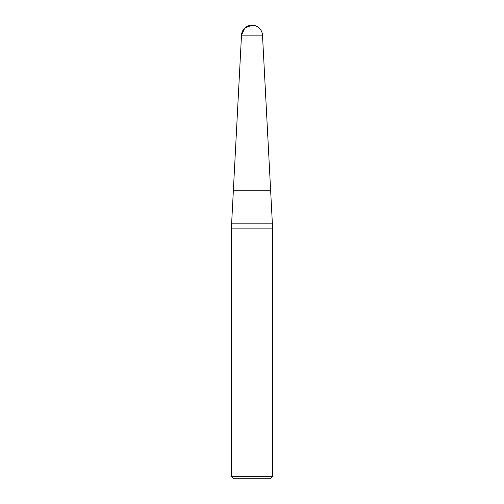 <?xml version="1.0" encoding="UTF-8"?>
<svg xmlns="http://www.w3.org/2000/svg" width="504" height="504" viewBox="0 0 504 504"><rect width="100%" height="100%" fill="white"/><g stroke="black" fill="none" stroke-linecap="round" stroke-linejoin="round"><path stroke-width="0.76" d="M252 35.16L241.504 35.16L244.768 28.085L252 25.2L252 35.16L262.496 35.16L270.623 190.279L233.377 190.279L270.623 190.279L272.607 228.129L231.393 228.129L231.393 476.324L272.607 476.324L272.607 228.129M272.607 476.324L270.138 478.8L233.862 478.8L231.393 476.324M272.381 223.826L231.619 223.826L231.393 228.129M262.496 35.16A10.508 10.508 0 0 0 252 25.2A10.508 10.508 0 0 0 241.504 35.16L231.613 223.826"/></g></svg>
